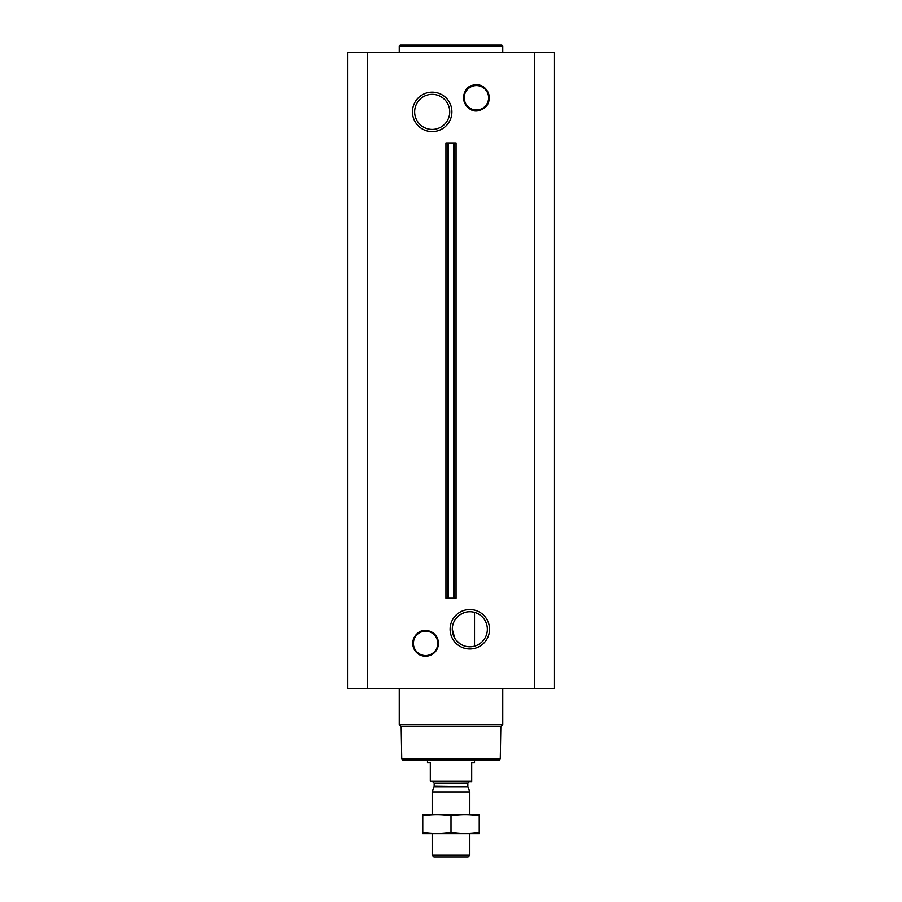 <?xml version="1.0" encoding="UTF-8"?>
<svg xmlns="http://www.w3.org/2000/svg" width="902" height="902" viewBox="0 0 902 902"><rect width="100%" height="100%" fill="white"/><g stroke="black" fill="none" stroke-linecap="round" stroke-linejoin="round"><path stroke-width="1.35" d="M469.818 611.736A17.521 17.521 0 0 1 484.994 638.018A17.521 17.521 0 0 1 454.631 638.018A17.521 17.521 0 0 1 469.818 611.736M459.896 643.712L455.882 639.89M454.777 638.255L452.285 629.303M455.826 618.704L459.749 614.905M459.806 614.871L464.372 612.593M474.52 646.136L474.52 612.379L474.52 646.136M469.818 609.549A19.709 19.709 0 0 1 486.888 639.112A19.709 19.709 0 0 1 452.748 639.112A19.709 19.709 0 0 1 469.818 609.549M367.283 688.519L554.471 688.519L554.471 52.62L347.529 52.62L347.529 688.519L367.283 688.519L367.283 52.62M432.182 92.173A19.709 19.709 0 0 1 449.252 121.747A19.709 19.709 0 0 1 415.112 121.747A19.709 19.709 0 0 1 432.182 92.173M448.26 598.218L456.062 598.218L456.062 142.933L445.938 142.933L445.938 598.218L447.313 598.218L447.313 142.933L447.313 598.218L448.26 598.218L448.26 142.933M500.249 759.067L401.751 759.067L402.687 760.014L499.313 760.014L500.249 759.067L500.824 726.561L502.741 724.644L502.741 688.519M401.751 759.067L401.176 726.561L500.824 726.561M401.176 726.561L399.259 724.644L502.741 724.644M399.259 724.644L399.259 688.519M399.259 52.62L399.259 46.036L502.741 46.036L502.741 52.62M399.259 46.036L400.206 45.1L501.794 45.1L502.741 46.036M432.182 94.36A17.521 17.521 0 0 1 447.369 120.654A17.521 17.521 0 0 1 417.006 120.654A17.521 17.521 0 0 1 432.182 94.36M471.69 781.267L430.31 781.267L471.69 781.651L471.69 762.833L474.52 762.833L474.52 760.014M430.31 781.267L430.31 762.833L427.48 762.833L427.48 760.014M469.818 855.164L432.182 855.164L433.918 856.9L468.082 856.9L469.818 855.164L469.818 833.572M432.182 814.754L432.182 791.967L469.818 791.967L469.818 814.754M432.182 855.164L432.182 833.572M432.746 781.651L434.166 783.06L434.166 786.285L432.182 791.967M479.221 814.788L422.779 814.788M479.221 815.949C479.221 814.416 479.221 814.416 479.221 815.949L479.221 832.377C479.221 833.91 479.221 833.91 479.221 832.377C469.818 833.922 460.403 833.922 451 832.377C441.597 833.922 432.182 833.922 422.779 832.377C422.779 833.91 422.779 833.91 422.779 832.377L422.779 815.949C422.779 814.416 422.779 814.416 422.779 815.949C432.182 814.416 441.597 814.416 451 815.949C460.403 814.416 469.818 814.416 479.221 815.949M451 815.949L451 832.377M479.221 833.549L422.779 833.549M534.717 688.519L534.717 52.62M454.687 598.218L454.687 142.933L454.687 598.218M453.74 598.218L453.74 142.933M425.597 631.174A12.188 12.188 0 0 1 436.162 649.463A12.188 12.188 0 0 1 415.044 649.463A12.188 12.188 0 0 1 425.597 631.174M425.597 631.017A12.357 12.357 0 0 1 436.297 649.541A12.357 12.357 0 0 1 414.897 649.541A12.357 12.357 0 0 1 425.597 631.017M425.597 630.521A12.842 12.842 0 0 1 436.726 649.79A12.842 12.842 0 0 1 414.48 649.79A12.842 12.842 0 0 1 425.597 630.521C418.968 630.148 414.672 634.444 412.71 643.363C414.345 652.484 419.182 656.746 427.221 656.16C436.264 653.6 439.77 647.884 437.729 638.999C435.474 633.61 431.438 630.769 425.597 630.475M476.403 85.589A12.188 12.188 0 0 1 486.956 103.877A12.188 12.188 0 0 1 465.838 103.877A12.188 12.188 0 0 1 476.403 85.589M476.403 85.419A12.357 12.357 0 0 1 487.103 103.956A12.357 12.357 0 0 1 465.703 103.956A12.357 12.357 0 0 1 476.403 85.419M476.403 84.935A12.842 12.842 0 0 1 487.52 104.204A12.842 12.842 0 0 1 465.274 104.204A12.842 12.842 0 0 1 476.403 84.935M434.076 786.769L467.924 786.769L469.818 791.967M434.166 786.285L467.924 786.769M434.166 783.06L467.834 783.06L469.254 781.651M476.403 84.878C455.183 84.664 464.124 119.492 482.615 109.074C494.228 103.538 489.245 84.134 476.403 84.878M467.834 786.285L467.834 783.06"/></g></svg>
